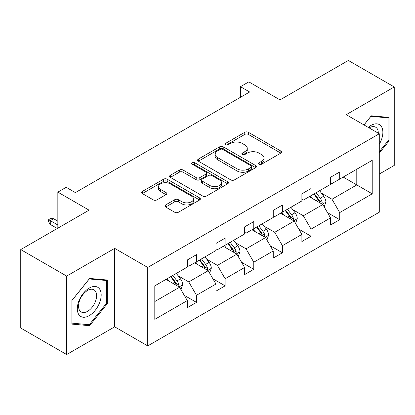 <?xml version="1.0" encoding="UTF-8"?>
<svg xmlns="http://www.w3.org/2000/svg" width="415" height="415" viewBox="0 0 415 415"><rect width="100%" height="100%" fill="white"/><g stroke="black" fill="none" stroke-linecap="round" stroke-linejoin="round"><path stroke-width="0.62" d="M259.152 164.169A1.785 1.032 0 0 0 261.673 164.169L280.825 153.114A2.547 1.473 0 0 0 281.572 152.072A2.547 1.473 0 0 0 280.825 151.029L248.383 132.302A2.547 1.473 0 0 0 244.777 132.302L225.625 143.357A1.785 1.032 0 0 0 225.101 144.083A1.785 1.032 0 0 0 225.625 144.814A1.785 1.032 0 0 0 228.151 144.814L230.626 143.382A8.155 4.71 0 0 1 242.163 143.382L244.866 144.944A8.155 4.71 0 0 1 247.257 148.274A8.155 4.71 0 0 1 244.866 151.605L242.391 153.036A1.785 1.032 0 0 0 241.867 153.763A1.785 1.032 0 0 0 242.391 154.489A1.785 1.032 0 0 0 244.912 154.489L247.392 153.062A8.155 4.71 0 0 1 258.924 153.062L261.632 154.624A8.155 4.71 0 0 1 264.018 157.949A8.155 4.71 0 0 1 261.632 161.279L259.152 162.711A1.785 1.032 0 0 0 258.628 163.443A1.785 1.032 0 0 0 259.152 164.169L259.152 162.711M379.284 174.051L394.25 165.414L394.25 86.958L348.341 60.455L280.032 99.891L248.818 81.869L240.461 86.694L240.461 97.297M66.659 354.545L114.675 326.823L114.675 248.367L66.659 276.094L66.659 354.545L20.75 328.042L20.75 249.586L89.059 210.151L57.841 192.129L57.841 228.172M66.659 276.094L20.75 249.586M165.652 204.937A2.547 1.473 0 0 0 164.905 205.975A2.547 1.473 0 0 0 165.652 207.018L174.751 212.273A2.547 1.473 0 0 0 178.357 212.273L199.625 199.994A2.547 1.473 0 0 0 200.372 198.951A2.547 1.473 0 0 0 199.625 197.913L167.183 179.181A2.547 1.473 0 0 0 163.577 179.181L142.309 191.46A2.547 1.473 0 0 0 141.562 192.503A2.547 1.473 0 0 0 142.309 193.54L153.301 199.89A2.547 1.473 0 0 0 156.906 199.89L166.01 194.635A2.547 1.473 0 0 0 166.757 193.592A2.547 1.473 0 0 0 166.01 192.555L160.558 189.406A6.816 3.937 0 0 1 158.561 186.62A6.816 3.937 0 0 1 162.768 182.984A6.816 3.937 0 0 1 170.202 183.835L191.559 196.171A6.816 3.937 0 0 1 193.556 198.951A6.816 3.937 0 0 1 189.349 202.587A6.816 3.937 0 0 1 181.915 201.737L178.357 199.682A2.547 1.473 0 0 0 174.751 199.682L165.652 204.937L165.652 207.018M57.841 192.129L66.198 187.305L75.38 192.602L249.643 91.995L240.461 86.694M114.675 248.367L147.73 267.452L379.284 133.765L379.284 212.221L147.73 345.908L147.73 267.452M394.25 86.958L346.229 114.68L379.284 133.765M230.807 179.908A2.547 1.473 0 0 0 234.413 179.908L255.682 167.629A2.547 1.473 0 0 0 256.429 166.586A2.547 1.473 0 0 0 255.682 165.549L223.239 146.817A2.547 1.473 0 0 0 219.634 146.817L198.365 159.095A2.547 1.473 0 0 0 197.618 160.138A2.547 1.473 0 0 0 198.365 161.176L230.807 179.908M192.861 164.553A1.785 1.032 0 0 1 194.671 164.807L194.671 162.685L227.653 181.729A2.547 1.473 0 0 1 228.4 182.771A2.547 1.473 0 0 1 227.653 183.809L206.385 196.093A2.547 1.473 0 0 1 202.779 196.093L170.337 177.361L170.337 175.28A2.547 1.473 0 0 0 169.59 176.318A2.547 1.473 0 0 0 170.337 177.361M170.337 175.28L179.441 170.02A2.547 1.473 0 0 1 183.041 170.02L196.202 177.62A2.547 1.473 0 0 0 199.807 177.62L205.845 174.134A2.547 1.473 0 0 0 206.592 173.091A2.547 1.473 0 0 0 205.845 172.054L192.145 164.143A1.785 1.032 0 0 1 191.621 163.417A1.785 1.032 0 0 1 192.726 162.462A1.785 1.032 0 0 1 194.671 162.685M154.8 285.847L187.3 267.084L187.3 259.977L196.482 254.675L196.482 261.782L215.945 250.541L215.945 243.439L225.127 238.137L225.127 245.244L244.591 234.003L244.591 226.901L253.773 221.6L253.773 228.701L273.241 217.465L273.241 210.364L282.418 205.062L282.418 212.164L301.887 200.927L301.887 193.826L311.068 188.524L311.068 195.626L330.532 184.39L330.532 177.283L339.714 171.986L339.714 179.088L372.214 160.32L372.214 193.826L339.714 212.589L339.714 219.691L330.532 224.992L330.532 217.891L311.068 229.127L311.068 236.228L301.887 241.53L301.887 234.428L282.418 245.664L282.418 252.771L273.241 258.073L273.241 250.966L253.773 262.207L253.773 269.309L244.591 274.611L244.591 267.504L225.127 278.745L225.127 285.847L215.945 291.148L215.945 284.047L196.482 295.283L196.482 302.385L187.3 307.686L187.3 300.585L154.8 319.348L154.8 285.847M194.645 262.84L208.237 270.684L188.768 281.925L178.144 275.788M188.768 281.925L196.482 295.283M208.237 270.684L215.945 284.047M187.3 265.387L188.768 266.233L196.482 261.782M223.291 246.303L236.882 254.146L217.419 265.387L206.789 259.251M217.419 265.387L225.127 278.745M236.882 254.146L244.591 267.504M215.945 248.844L217.419 249.695L225.127 245.244M251.936 229.765L265.527 237.608L246.064 248.844L235.435 242.713M246.064 248.844L253.773 262.207M265.527 237.608L273.241 250.966M244.591 232.307L246.064 233.157L253.773 228.701M280.582 213.227L294.173 221.071L274.709 232.307L264.08 226.17M274.709 232.307L282.418 245.664M294.173 221.071L301.887 234.428M273.241 215.769L274.709 216.62L282.418 212.164M309.232 196.684L322.818 204.533L303.355 215.769L292.725 209.632M303.355 215.769L311.068 229.127M322.818 204.533L330.532 217.891M301.887 199.231L303.355 200.077L311.068 195.626M343.2 177.075L356.791 184.919L332 199.231L321.371 193.094M332 199.231L339.714 212.589M372.214 193.826L356.791 184.919L356.791 169.227L372.214 160.32M114.675 326.823L147.73 345.908M330.532 182.693L332 183.539L339.714 179.088M154.8 301.539L179.586 287.227L166 279.378M179.586 287.227L187.3 300.585M327.502 212.641L339.714 219.691M298.857 229.179L311.068 236.228M270.212 245.722L282.418 252.771M241.561 262.259L253.773 269.309M212.916 278.797L225.127 285.847M184.27 295.335L196.482 302.385M379.284 153.125L389.016 141.022L389.016 117.393L371.295 115.811L363.971 124.925M107.329 303.65L107.329 280.021L89.609 278.439L71.888 300.486L71.888 324.11L89.609 325.692L107.329 303.65L106.411 303.121M259.863 164.423L261.632 163.401A8.155 4.71 0 0 0 264.018 160.071L264.018 157.949M247.257 148.274L247.257 150.396A8.155 4.71 0 0 1 244.866 153.726L243.102 154.743M280.789 153.13L248.383 134.419A2.547 1.473 0 0 0 244.777 134.419L226.341 145.063M255.645 167.65L223.239 148.938A2.547 1.473 0 0 0 219.634 148.938L198.396 161.196M251.174 167.318A1.785 1.032 0 0 0 251.698 166.586A1.785 1.032 0 0 0 251.174 165.86L222.699 149.421A1.785 1.032 0 0 0 220.173 149.421L217.559 150.925A8.155 4.71 0 0 0 215.172 154.256A8.155 4.71 0 0 0 217.559 157.586L237.027 168.827A8.155 4.71 0 0 0 248.564 168.827L251.174 167.318L251.174 169.439A1.785 1.032 0 0 0 251.698 168.708L251.698 166.586M215.172 154.256L215.172 156.377A8.155 4.71 0 0 0 217.559 159.708L217.559 157.586M251.174 169.439L248.564 170.949A8.155 4.71 0 0 1 237.027 170.949L217.559 159.708M170.368 177.381L179.441 172.142L179.441 170.02M206.592 173.091L206.592 175.213A2.547 1.473 0 0 1 205.845 176.256L199.807 179.742A2.547 1.473 0 0 1 196.202 179.742L183.041 172.142A2.547 1.473 0 0 0 179.441 172.142M194.671 164.807L227.622 183.829M209.855 185.5A6.816 3.937 0 0 0 217.284 186.356A6.816 3.937 0 0 0 221.496 182.719A6.816 3.937 0 0 0 219.499 179.934L211.972 175.592A2.547 1.473 0 0 0 208.366 175.592L202.328 179.078A2.547 1.473 0 0 0 201.581 180.115A2.547 1.473 0 0 0 202.328 181.158L209.855 185.5L209.855 187.622A6.816 3.937 0 0 0 217.284 188.477A6.816 3.937 0 0 0 221.496 184.841L221.496 182.719M201.581 180.115L201.581 182.237A2.547 1.473 0 0 0 202.328 183.28L202.328 181.158M209.855 187.622L202.328 183.28M193.556 198.951L193.556 201.073A6.816 3.937 0 0 1 189.349 204.709A6.816 3.937 0 0 1 181.915 203.858L178.357 201.799A2.547 1.473 0 0 0 174.751 201.799L165.684 207.038M158.561 186.62L158.561 188.742A6.816 3.937 0 0 0 160.558 191.523L160.558 189.406M165.974 194.656L160.558 191.523M199.594 200.014L167.183 181.303A2.547 1.473 0 0 0 163.577 181.303L142.34 193.561M388.098 140.488L389.016 141.022M87.736 324.613L89.609 325.692M324.214 206.95L325.905 202.074A6.884 3.974 -120 0 0 323.705 196.212L319.586 190.708M312.189 198.396L310.404 196.01M321.801 203.947L322.185 202.364A6.884 3.974 -120 0 0 320.219 198.225L316.095 192.721M314.373 193.717L318.907 199.776A3.507 2.023 60 0 1 319.545 200.839L322.185 202.364M313.89 193.997L318.014 199.496A6.884 3.974 60 0 1 319.726 202.748M295.568 223.488L297.254 218.612A6.884 3.974 -120 0 0 295.06 212.75L290.936 207.246M283.544 214.934L281.759 212.547M293.156 220.484L293.54 218.902A6.884 3.974 -120 0 0 291.574 214.763L287.45 209.264M285.728 210.255L290.261 216.314A3.507 2.023 60 0 1 290.899 217.377L293.54 218.902M285.245 210.535L289.369 216.039A6.884 3.974 60 0 1 291.081 219.286M266.923 240.026L268.609 235.149A6.884 3.974 -120 0 0 266.414 229.288L262.29 223.784M254.898 231.471L253.109 229.085M264.511 237.022L264.894 235.44A6.884 3.974 -120 0 0 262.923 231.305L258.804 225.802M257.077 226.798L261.616 232.851A3.507 2.023 60 0 1 262.254 233.915L264.894 235.44M256.6 227.072L260.724 232.576A6.884 3.974 60 0 1 262.436 235.824M379.284 144.244A16.88 9.747 120 0 0 381.266 140.151A16.88 9.747 120 0 0 380.514 125.48A16.88 9.747 120 0 0 368.214 127.374M378.293 133.189A12.782 7.377 120 0 0 375.648 127.192A12.782 7.377 120 0 0 369.127 127.898M364.007 124.946L370.927 116.335L388.098 117.865L388.098 140.758L379.284 151.724M386.962 117.212L388.098 117.865M99.579 302.779A16.88 9.747 120 0 0 95.211 286.475A16.88 9.747 120 0 0 78.907 300.932A16.88 9.747 120 0 0 83.275 317.236A16.88 9.747 120 0 0 99.579 302.779M95.398 301.586A12.782 7.377 120 0 0 93.961 289.82A12.782 7.377 120 0 0 79.742 300.19A12.782 7.377 120 0 0 81.179 311.956A12.782 7.377 120 0 0 95.398 301.586M72.075 323.212L72.075 300.32L89.246 278.963L106.411 280.499L106.411 303.391L89.246 324.748L71.888 323.109M105.275 279.84L106.411 280.499M238.277 256.563L239.963 251.687A6.884 3.974 -120 0 0 237.769 245.825L233.645 240.327M226.253 248.009L224.463 245.623M235.865 253.56L236.249 251.983A6.884 3.974 -120 0 0 234.278 247.843L230.159 242.339M228.432 243.335L232.971 249.389A3.507 2.023 60 0 1 233.609 250.458L236.249 251.983M227.954 243.61L232.078 249.114A6.884 3.974 60 0 1 233.79 252.362M209.632 273.101L211.318 268.225A6.884 3.974 -120 0 0 209.124 262.368L205 256.864M197.607 264.552L195.818 262.166M207.22 270.098L207.604 268.521A6.884 3.974 -120 0 0 205.632 264.381L201.508 258.877M199.786 259.873L204.325 265.927A3.507 2.023 60 0 1 204.963 266.995L207.604 268.521M199.309 260.148L203.428 265.652A6.884 3.974 60 0 1 205.145 268.904M180.987 289.644L182.673 284.763A6.884 3.974 -120 0 0 180.478 278.906L176.354 273.402M168.962 281.09L167.172 278.704M178.575 286.64L178.958 285.058A6.884 3.974 -120 0 0 176.987 280.919L172.863 275.415M171.141 276.411L175.68 282.47A3.507 2.023 60 0 1 176.313 283.533L178.958 285.058M170.664 276.686L174.782 282.19A6.884 3.974 60 0 1 176.5 285.442M50.277 224.442L48.622 221.792L48.622 219.67L50.459 218.612L53.582 218.715L50.277 220.624L50.277 224.442L57.291 228.489M48.622 219.67L57.841 224.992M53.582 218.715L57.841 221.174M261.632 163.401L261.632 161.279M242.391 154.489L242.391 153.036M244.866 153.726L244.866 151.605M225.625 144.814L225.625 143.357M244.777 134.419L244.777 132.302M248.383 134.419L248.383 132.302M280.825 153.114L280.825 151.029M198.365 161.176L198.365 159.095M219.634 148.938L219.634 146.817M223.239 148.938L223.239 146.817M255.682 167.629L255.682 165.549M237.027 170.949L237.027 168.827M248.564 170.949L248.564 168.827M183.041 172.142L183.041 170.02M196.202 179.742L196.202 177.62M199.807 179.742L199.807 177.62M205.845 176.256L205.845 174.134M227.653 183.809L227.653 181.729M174.751 201.799L174.751 199.682M178.357 201.799L178.357 199.682M181.915 203.858L181.915 201.737M166.01 194.635L166.01 192.555M142.309 193.54L142.309 191.46M163.577 181.303L163.577 179.181M167.183 181.303L167.183 179.181M199.625 199.994L199.625 197.913M322.325 204.247L325.858 202.204M320.219 198.225L323.705 196.212M316.059 200.627L318.014 199.496M293.675 220.785L297.213 218.741M291.574 214.763L295.06 212.75M287.413 217.164L289.369 216.039M265.029 237.323L268.567 235.284M262.923 231.305L266.414 229.288M258.763 233.707L260.724 232.576M236.384 253.861L239.922 251.822M234.278 247.843L237.769 245.825M230.118 250.245L232.078 249.114M207.739 270.398L211.271 268.36M205.632 264.381L209.124 262.368M201.472 266.783L203.428 265.652M179.093 286.936L182.626 284.898M176.987 280.919L180.478 278.906M172.827 283.32L174.782 282.19"/></g></svg>

